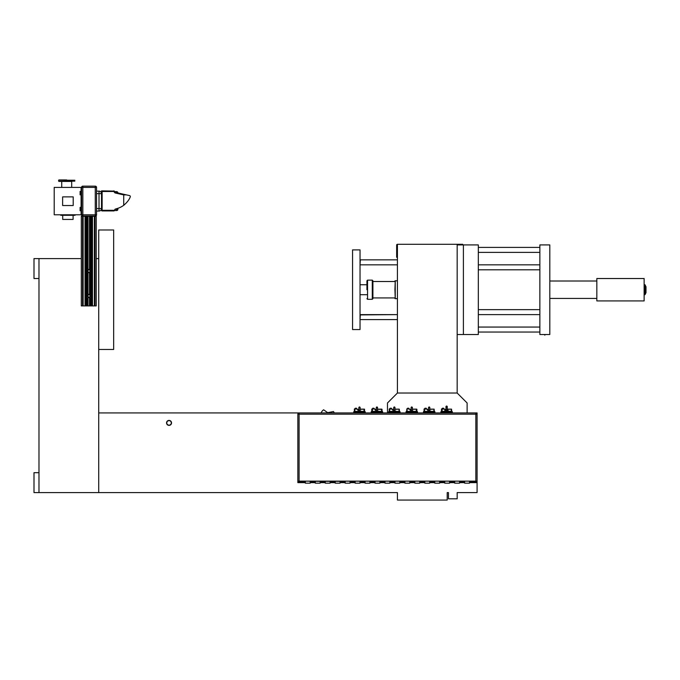 <?xml version="1.0" encoding="UTF-8"?>
<svg xmlns="http://www.w3.org/2000/svg" width="680" height="680" viewBox="0 0 680 680"><rect width="100%" height="100%" fill="white"/><g stroke="black" fill="none" stroke-linecap="round" stroke-linejoin="round"><path stroke-width="1.02" d="M361.947 412.938L334.254 412.938A7.097 7.097 0 0 0 333.489 411.536L327.675 412.649L323.612 409.793A7.097 7.097 0 0 0 321.104 412.938L98.719 412.938M444.456 411.383L441.481 411.383L441.481 412.012L444.456 412.012L444.456 411.009L448.766 411.009L448.766 412.012L451.741 412.012L451.741 411.383L448.766 411.383M447.117 410.014L447.27 406.555L445.952 406.555L446.106 410.014M445.366 411.009L445.366 410.014L447.856 410.014L447.856 411.009M444.456 412.012L446.615 412.012L446.615 411.009M446.615 412.012L448.766 412.012M469.514 482.638L476.085 482.638L476.085 481.712L469.514 481.712M464.635 481.712L459.561 481.712M454.682 481.712L449.599 481.712M444.72 481.712L439.646 481.712M434.767 481.712L429.683 481.712M424.804 481.712L419.73 481.712M414.851 481.712L409.776 481.712M404.898 481.712L399.815 481.712M394.935 481.712L389.861 481.712M384.982 481.712L379.899 481.712M375.02 481.712L369.945 481.712M365.067 481.712L359.992 481.712M355.113 481.712L350.03 481.712M345.151 481.712L340.076 481.712M335.197 481.712L330.115 481.712M325.236 481.712L320.161 481.712M315.282 481.712L310.207 481.712M305.328 481.712L298.851 481.712L298.851 481.142M298.851 481.712L298.851 482.638L305.328 482.638M310.207 482.638L315.282 482.638M320.161 482.638L325.236 482.638M330.115 482.638L335.197 482.638M340.076 482.638L345.151 482.638M350.03 482.638L355.113 482.638M359.992 482.638L365.067 482.638M369.945 482.638L375.02 482.638M379.899 482.638L384.982 482.638M389.861 482.638L394.935 482.638M399.815 482.638L404.898 482.638M409.776 482.638L414.851 482.638M419.73 482.638L424.804 482.638M429.683 482.638L434.767 482.638M439.646 482.638L444.72 482.638M449.599 482.638L454.682 482.638M459.561 482.638L464.635 482.638M474.589 481.142L340.076 481.168L340.076 483.157L335.197 483.157L335.197 481.168L330.115 481.168L330.115 483.157L325.236 483.157L325.236 481.168L320.161 481.168L320.161 483.157L315.282 483.157L315.282 481.168L300.348 481.142M476.085 481.142L469.514 481.397M340.076 481.296L335.197 481.296M345.151 481.296L345.151 483.157L350.03 483.157L350.03 481.296M359.992 481.296L359.992 483.157L355.113 483.157L355.113 481.296M369.945 481.296L369.945 483.157L365.067 483.157L365.067 481.296M379.899 481.296L379.899 483.157L375.02 483.157L375.02 481.296M389.861 481.296L389.861 483.157L384.982 483.157L384.982 481.296M399.815 481.296L399.815 483.157L394.935 483.157L394.935 481.296M409.776 481.296L409.776 483.157L404.898 483.157L404.898 481.296M419.73 481.296L419.73 483.157L414.851 483.157L414.851 481.296M429.683 481.296L429.683 483.157L424.804 483.157L424.804 481.296M439.646 481.296L439.646 483.157L434.767 483.157L434.767 481.296M449.599 481.296L449.599 483.157L444.72 483.157L444.72 481.296M459.561 481.296L459.561 483.157L454.682 483.157L454.682 481.296M469.514 481.296L469.514 483.157L464.635 483.157L464.635 481.296M310.207 481.296L310.207 483.157L305.328 483.157L305.328 481.296M320.161 481.296L315.282 481.296M330.115 481.296L325.236 481.296M448.46 492.592L447.21 492.592L448.46 492.592L448.46 498.814L457.173 498.814L457.173 492.592L477.079 492.592L477.079 414.188A1.241 1.241 0 0 0 475.838 412.938L299.098 412.938A1.241 1.241 0 0 0 297.857 414.188L299.098 414.188L299.098 412.938M357 412.938L356.983 412.445L361.998 412.445L362.006 412.938M396.797 412.938L387.473 412.938L387.473 402.985L397.426 393.023L457.164 393.023L467.126 402.985L467.126 412.938L449.233 412.938M391.85 412.938L391.825 412.445L396.848 412.445L396.856 412.938M431.647 412.938L414.383 412.938M426.7 412.938L426.675 412.445L431.698 412.445L431.707 412.938M361.649 412.012L365.236 412.012A0.62 0.62 0 0 0 364.616 411.383A0.62 0.62 0 0 1 365.236 412.012L365.236 412.938L365.236 412.012L365.236 412.938L362.108 412.938M382.661 412.012L382.041 412.012L382.041 411.383A0.62 0.62 0 0 1 382.661 412.012L382.661 412.938L379.534 412.938M379.372 412.938L371.161 412.938L371.161 412.012A0.62 0.62 0 0 1 371.79 411.383L371.79 412.012L371.161 412.012M414.222 412.938L396.958 412.938M449.072 412.938L434.936 412.938L434.936 412.012A0.62 0.62 0 0 0 434.316 411.383A0.62 0.62 0 0 1 434.936 412.012L434.936 412.938L434.936 412.012L434.936 412.938L431.808 412.938M409.275 412.938L409.25 412.445L414.273 412.445L414.281 412.938M374.425 412.938L374.408 412.445L379.423 412.445L379.431 412.938M444.125 412.938L444.1 412.445L449.123 412.445L449.131 412.938M361.649 412.445L361.649 411.944L357.332 411.944L357.332 412.445M379.075 412.445L379.075 411.944L374.756 411.944L374.756 412.445M396.5 412.445L396.5 411.944L392.181 411.944L392.181 412.445M413.916 412.445L413.916 411.944L409.606 411.944L409.606 412.445M431.341 412.445L431.341 411.944L427.031 411.944L427.031 412.445M452.362 412.012A0.62 0.62 0 0 0 451.741 411.383A0.62 0.62 0 0 1 452.362 412.012L452.362 412.938L452.362 412.012L452.362 412.938L452.362 412.012L451.741 412.012L451.741 412.938M442.102 411.383L442.102 408.892L441.481 409.096L441.481 411.383L441.481 409.096L444.482 409.096L441.685 408.892L441.481 411.383A0.62 0.62 0 0 0 440.861 412.012L440.861 412.938L434.936 412.938M441.481 412.938L441.481 412.012L440.861 412.012M434.936 412.012L434.316 412.012L434.316 411.383L430.431 411.383M427.941 411.383L424.065 411.383A0.62 0.62 0 0 0 423.436 412.012L423.436 412.938L417.512 412.938L417.512 412.012A0.62 0.62 0 0 0 416.891 411.383L413.006 411.383M424.677 411.383L424.26 408.892L424.065 411.383L424.065 409.096L427.057 409.096L424.26 408.892L424.065 412.012L423.436 412.012M410.516 411.383L406.64 411.383A0.62 0.62 0 0 0 406.011 412.012L406.011 412.938L400.087 412.938L400.087 412.012A0.62 0.62 0 0 0 399.466 411.383L395.582 411.383M413.916 412.012L416.891 412.012L416.891 411.383A0.62 0.62 0 0 1 417.512 412.012L417.512 412.938L417.512 412.012L416.891 412.012L416.891 412.938M407.252 411.383L406.835 408.892L409.632 409.096L406.835 408.892L406.64 412.012L406.011 412.012M393.091 411.383L389.215 411.383A0.62 0.62 0 0 0 388.586 412.012L388.586 412.938L382.661 412.938M396.5 412.012L399.466 412.012L399.466 411.383A0.62 0.62 0 0 1 400.087 412.012L399.466 412.012L399.466 412.938M389.827 411.383L389.411 408.892L389.215 411.383L389.215 409.096L392.207 409.096L389.411 408.892L389.215 412.012L388.586 412.012M377.493 409.343L382.041 409.343L382.041 411.383L378.156 411.383M372.402 411.383L371.79 411.383L371.79 409.096L374.688 408.892L371.79 409.096L372.402 408.892L372.402 411.383L375.675 411.383M364.616 412.938L364.616 411.383L360.731 411.383M358.25 411.383L354.365 411.383A0.62 0.62 0 0 0 353.745 412.012L353.745 412.938M354.977 411.383L354.56 408.892L354.365 411.383L354.365 409.096L357.357 409.096L354.56 408.892L354.365 412.012L353.745 412.012M445.995 407.481L446.029 409.148M358.25 411.944L358.25 410.95L360.731 410.95L360.731 411.944M359.49 412.445L359.49 411.944M377.425 410.95L377.57 407.481L376.261 407.481L376.405 410.95M394.842 410.95L394.995 407.481L393.686 407.481L393.83 410.95M412.267 410.95L412.42 407.481L411.102 407.481L411.255 410.95M429.692 410.95L429.845 407.481L428.527 407.481L428.68 410.95M376.916 412.445L376.916 411.944M375.675 411.944L375.675 410.95L378.156 410.95L378.156 411.944M394.341 412.445L394.341 411.944M393.091 411.944L393.091 410.95L395.582 410.95L395.582 411.944M410.516 411.944L410.516 410.95L413.006 410.95L413.006 411.944M411.765 412.445L411.765 411.944M427.941 411.944L427.941 410.95L430.431 410.95L430.431 411.944M429.19 412.445L429.19 411.944M359.329 406.963L358.836 407.481L360.145 407.481L359.652 406.963L358.836 407.481L358.98 410.95M447.151 409.343L451.546 409.148L447.16 409.148M477.079 414.188A1.241 1.241 0 0 0 475.838 412.938L475.838 414.188L477.079 414.188L477.079 412.938L452.362 412.938M297.857 414.188L297.857 482.638L298.784 482.638L298.784 481.142L476.153 481.142L476.153 482.638L477.079 482.638M297.857 482.638L297.857 482.043M377.077 406.963L377.57 407.481L377.077 406.963L376.261 407.481L376.754 406.963M394.502 406.963L394.995 407.481L394.502 406.963L393.686 407.481L394.179 406.963M411.927 406.963L412.42 407.481L411.927 406.963L411.102 407.481L411.604 406.963M429.769 409.343L434.12 409.148L429.777 409.148M412.344 409.343L416.695 409.148L412.352 409.148M416.891 411.383L416.695 409.148L416.891 411.383L416.891 409.343L416.271 409.343L416.271 411.383M394.918 409.343L399.271 409.148L394.927 409.148M381.429 411.383L381.846 409.148L377.502 409.148M372.598 408.892L372.691 408.238A9.954 9.954 0 0 1 373.991 408.238L373.337 408.238M360.069 409.343L364.421 409.148L360.077 409.148M355.173 408.892L355.266 408.238A9.954 9.954 0 0 1 356.567 408.238L355.912 408.238M357.357 409.096L357.85 410.142L358.062 409.343L358.912 409.343M364.616 411.383L364.421 409.148M358.904 409.148L358.062 409.343M356.66 408.892L356.532 408.34M374.782 409.096L375.275 410.142L375.488 409.343L376.337 409.343M376.329 409.148L375.488 409.343M374.085 408.892L373.957 408.34M392.207 409.096L392.7 410.142L392.912 409.343L393.762 409.343M398.854 411.383L399.271 409.148L399.466 411.383M393.754 409.148L392.912 409.343M390.023 408.892L390.107 408.238L391.416 408.238L391.51 408.892M409.632 409.096L410.125 410.142L410.337 409.343L411.188 409.343M411.179 409.148L410.337 409.343M407.439 408.892L407.532 408.238L408.841 408.238L408.935 408.892M427.057 409.096L427.55 410.142L427.762 409.343L428.613 409.343M433.695 411.383L434.12 409.148L434.316 411.383M428.604 409.148L427.762 409.343M424.864 408.892L424.957 408.238L426.267 408.238L426.36 408.892M451.12 411.383L451.546 409.148L451.741 411.383M446.071 409.148L445.188 409.343L446.08 409.343M444.482 409.096L444.966 410.142L445.188 409.343M442.289 408.892L442.383 408.238L443.692 408.238L443.785 408.892M457.164 244.919L457.164 334.526L463.394 334.526L463.394 244.919L457.164 244.919M457.164 334.526L457.164 393.023M397.426 244.919L397.273 257.278L396.652 257.278L396.652 245.064A0.773 0.773 135 0 1 397.426 244.299L397.426 393.023M462.765 244.919L462.765 244.299L397.426 244.299M478.329 309.638L539.861 309.638M478.329 269.807L539.861 269.807M463.394 244.919L463.394 334.526L478.329 334.526L478.329 244.919L463.394 244.919M539.861 244.919L539.861 334.526L549.814 334.526L549.814 244.919L539.861 244.919M596.836 289.723L596.836 300.925L644.13 300.925L644.13 278.519L596.836 278.519L596.836 289.723M645.005 294.703L646 292.706L646 286.739L645.005 284.741L645.005 294.703L644.13 294.703M360.034 319.294L360.341 314.619L397.426 314.619L360.034 314.916M360.034 264.528L360.341 259.853L397.426 259.853M366.936 289.723L366.936 280.764L366.936 284.741L360.034 284.741L366.936 284.741M394.935 297.933L372.903 297.933L372.903 280.764L372.903 281.512L394.935 281.512M394.935 289.723L395.233 298.758L395.233 280.687L394.935 289.723M81.294 216.291L81.294 305.906L81.294 216.291L81.294 305.906L82.552 305.906L82.552 216.291L81.294 216.291L94.341 216.291M90.355 296.301L90.355 295.587L90.355 296.301M90.355 271.413L90.355 270.691L90.355 271.413M87.167 270.691L87.167 271.413L87.167 270.691M87.167 295.587L87.167 296.301L87.167 295.587M87.788 294.635L89.743 294.635M89.743 272.365L87.788 272.365M87.788 269.748L89.743 269.748M87.966 297.373L88.766 297.576L87.966 297.373M89.556 297.373L88.766 297.576L89.556 297.373M87.167 298.052L87.167 305.906L87.167 298.052L86.564 297.406A2.643 2.643 0 0 1 86.564 294.482L87.167 293.837L86.564 294.482L86.564 272.519A2.643 2.643 0 0 1 86.564 269.594L87.167 268.94L86.564 269.594L86.564 216.291L85.638 216.291L85.638 305.906L90.355 305.906L90.355 298.052L90.967 297.406L90.355 298.052M90.355 273.164L90.967 272.519L90.355 273.164L90.355 293.837L90.967 294.482A2.643 2.643 0 0 1 90.967 297.406L90.967 305.906L92.489 305.906L92.489 216.291L96.228 216.291L96.228 305.906L96.228 216.291L96.228 305.906L94.979 305.906L94.979 216.291M90.397 295.945L89.505 297.398A1.632 1.632 0 0 1 88.017 297.398L88.017 294.491A1.632 1.632 0 0 1 89.505 294.491L90.397 295.945M87.167 273.164L87.167 293.837L87.167 273.164L86.564 272.519M86.564 216.291L87.167 216.291L87.167 268.94L87.167 216.291L90.355 216.291L90.355 268.94L90.967 269.594A2.643 2.643 0 0 1 90.967 272.519L90.967 294.482M88.017 272.51L88.017 269.603A1.632 1.632 0 0 1 89.505 269.603L90.397 271.056L89.505 272.51A1.632 1.632 0 0 1 88.017 272.51L88.017 294.491M91.894 305.906L91.894 216.291L90.355 216.291M92.489 305.906L94.979 305.906M94.376 305.906L94.376 216.291M91.894 216.291L92.489 216.291M90.355 305.906L90.967 305.906M82.552 305.906L85.638 305.906M85.042 305.906L85.042 216.291L85.638 216.291M85.042 216.291L83.147 216.291L83.147 305.906M82.552 216.291L83.147 216.291M38.981 472.677L38.981 492.592L34 492.592L34 472.677L38.981 472.677L38.981 278.519L34 278.519L34 258.604L81.294 258.604M96.228 258.604L98.719 258.604M38.981 492.592L98.719 492.592L98.719 349.46L113.654 349.46L113.654 229.984L98.719 229.984L98.719 349.46M88.766 297.228A1.283 1.283 0 0 1 87.652 295.307A1.283 1.283 0 0 1 89.871 295.307A1.283 1.283 0 0 1 88.766 297.228M88.766 272.332A1.283 1.283 0 0 1 87.652 270.411A1.283 1.283 0 0 1 89.871 270.411A1.283 1.283 0 0 1 88.766 272.332M365.236 412.938L371.161 412.938M447.21 492.592L447.21 500.063L397.426 500.063L397.426 492.592L98.719 492.592M457.173 492.592L469.616 492.592M169.082 420.41A2.49 2.49 0 0 1 171.173 421.608L169.082 420.41A2.49 2.49 0 0 0 168.997 420.41L166.906 421.608A2.49 2.49 0 0 1 168.997 420.41M171.215 421.694A2.49 2.49 0 0 1 171.215 424.099L171.215 421.694A2.49 2.49 0 0 0 171.173 421.608M171.173 424.184A2.49 2.49 0 0 1 169.082 425.382L171.173 424.184A2.49 2.49 0 0 0 171.215 424.099M166.863 424.099A2.49 2.49 0 0 1 166.863 421.694L166.863 424.099A2.49 2.49 0 0 0 166.906 424.184L168.997 425.382A2.49 2.49 0 0 1 166.906 424.184M38.981 278.519L38.981 258.604M60.741 215.288L60.741 214.786L60.741 215.288L75.064 215.288L75.064 214.786L75.064 215.288M62.713 215.288L62.713 219.427L73.091 219.427L73.091 215.288M66.708 181.432L71.689 181.432L71.689 187.408M61.727 187.408L61.727 181.432L58.913 181.432L71.689 181.432M66.708 179.936L58.913 179.936L66.708 179.936M81.099 187.408L81.591 187.408L81.591 214.786L54.213 214.786L54.213 187.408L81.099 187.408L81.099 214.786M81.099 210.783L80.104 210.783L80.104 207.34L81.099 207.34M81.099 194.845L80.104 194.845L80.104 191.411L81.099 191.411M62.628 205.53L62.628 196.869L73.202 196.869L73.202 205.53L62.628 205.53M81.591 187.425L81.591 214.769A1.266 1.266 0 0 0 82.858 216.036L95.268 216.036A1.266 1.266 0 0 0 96.526 214.769L96.526 187.425A1.266 1.266 0 0 0 95.268 186.158L82.858 186.158A1.266 1.266 0 0 0 81.591 187.425A1.266 1.266 0 0 1 82.858 186.158L82.858 187.408L95.268 187.408L95.285 214.769L96.552 214.744A1.266 1.266 0 0 1 95.293 216.044L95.293 216.028A1.266 1.266 0 0 1 95.268 216.036L82.858 216.036A1.266 1.266 0 0 1 81.591 214.769L82.841 214.769L82.841 187.425L81.591 187.425M101.507 190.868L101.507 193.63L99.016 193.63L99.016 208.565L101.507 208.565L101.507 210.307A0.62 0.62 0 0 0 102.127 210.928A0.62 0.62 0 0 1 101.507 210.307L102.127 210.307L102.127 210.928L114.053 210.928L114.41 210.307L102.127 210.307L102.127 191.488L101.507 190.868L114.24 191.089A0.62 0.62 0 0 0 113.764 190.868M126.284 194.854L129.94 195.687L130.381 196.52C129.464 199.393 127.245 202.317 123.726 205.292L123.726 194.913L126.284 194.854L115.294 192.363L124.023 194.344M114.24 191.089L115.294 192.363L114.954 192.916L123.726 194.913M124.431 204.739L124.431 204.739A19.915 19.915 0 0 1 123.726 205.292A19.915 19.915 0 0 0 124.431 204.739A19.915 19.915 0 0 1 117.759 208.335L115.047 209.185L114.41 210.307M116.391 210.554L116.645 210.554A1.241 1.241 -0 0 0 117.886 209.312A1.241 1.241 180 0 1 116.645 210.554L116.645 210.554A1.241 1.241 0 0 0 117.886 209.312L117.886 209.312A1.241 1.241 180 0 1 116.645 210.554L114.266 210.554L116.645 210.554L117.011 209.312L114.98 209.312M117.886 192.95L117.886 192.882A1.241 1.241 0 0 0 116.645 191.641A1.241 1.241 180 0 1 117.886 192.882L117.597 192.882M117.011 192.746L116.645 191.641L114.699 191.641L116.645 191.641M114.266 210.554L116.645 210.554A1.241 1.241 0 0 0 117.886 209.312L117.886 208.301M117.886 209.312A1.241 1.241 0 0 1 116.645 210.554A1.241 1.241 0 0 0 117.886 209.312L117.011 209.312L117.011 208.573M96.526 208.565L99.016 208.565L99.016 211.055A2.49 2.49 0 0 0 101.507 208.565A2.49 2.49 0 0 1 99.016 211.055A2.49 2.49 0 0 0 101.507 208.565L101.507 193.63A2.49 2.49 0 0 0 99.016 191.139L99.016 193.63L96.526 193.63M96.526 211.055L99.016 211.055A2.49 2.49 0 0 0 101.507 208.565A2.49 2.49 0 0 1 99.016 211.055M96.526 191.139L99.016 191.139M95.268 186.158A1.266 1.266 0 0 1 95.293 186.158L95.293 186.15A1.266 1.266 0 0 1 96.526 187.425L95.285 187.425L95.268 186.158A1.266 1.266 0 0 1 96.552 187.451L96.526 187.451M82.569 216.002L82.569 216.036A1.266 1.266 0 0 1 81.591 215.042L81.626 215.042M81.626 187.153L81.591 187.153A1.266 1.266 0 0 1 82.569 186.158L82.569 186.192M360.034 329.553L352.572 329.553L352.572 249.892L360.034 249.892L360.034 329.553M544.841 335.155L544.841 334.526M464.635 481.397L459.561 481.397M454.682 481.397L449.599 481.397M444.72 481.397L439.646 481.397M434.767 481.397L429.683 481.397M424.804 481.397L419.73 481.397M414.851 481.397L409.776 481.397M404.898 481.397L399.815 481.397M394.935 481.397L389.861 481.397M384.982 481.397L379.899 481.397M375.02 481.397L369.945 481.397M365.067 481.397L359.992 481.397M355.113 481.397L350.03 481.397M345.151 481.397L340.076 481.397M335.197 481.397L330.115 481.397M325.236 481.397L320.161 481.397M315.282 481.397L310.207 481.397M305.328 481.397L298.851 481.397M424.065 412.938L424.065 412.012L427.031 412.012M431.341 412.012L434.316 412.012L434.316 412.938M406.64 412.938L406.64 412.012L409.606 412.012M389.215 412.938L389.215 412.012L392.181 412.012M371.79 412.938L371.79 412.012L374.756 412.012M379.075 412.012L382.041 412.012L382.041 412.938M354.365 412.938L354.365 412.012L357.332 412.012M447.227 407.481L446.777 406.963M299.098 481.142L299.098 414.188L475.838 414.188L475.838 481.142M364.004 411.383L364.004 409.343L364.616 409.343M355.291 408.374L356.541 408.374L355.385 408.28L355.291 408.892M355.912 408.28L356.447 408.28A4.981 4.981 0 0 0 355.385 408.28M372.716 408.374L373.957 408.374L372.81 408.28L372.716 408.892M373.337 408.28L373.873 408.28A4.981 4.981 0 0 0 372.81 408.28M390.142 408.892L390.142 408.374L391.382 408.374L390.226 408.28A4.981 4.981 0 0 1 391.298 408.28L390.762 408.28L391.382 408.892M391.416 408.238A9.954 9.954 0 0 0 390.107 408.238L390.15 408.34M390.107 408.238L390.762 408.238M407.567 408.892L407.567 408.374L408.808 408.374L407.651 408.28A4.981 4.981 0 0 1 408.723 408.28L408.187 408.28L408.808 408.892M408.841 408.238A9.954 9.954 0 0 0 407.532 408.238L407.575 408.34M407.532 408.238L408.187 408.238M426.232 408.892L426.148 408.28L424.991 408.374L426.148 408.28A4.981 4.981 0 0 0 425.076 408.28L424.991 408.892M426.267 408.238A9.954 9.954 0 0 0 424.957 408.238L425 408.34M424.957 408.238L425.612 408.238M443.692 408.238A9.954 9.954 0 0 0 442.383 408.238L442.425 408.34M442.383 408.238L443.037 408.238M442.416 408.374L443.658 408.374L442.502 408.28L442.416 408.892M443.037 408.28L443.572 408.28A4.981 4.981 0 0 0 442.502 408.28M367.557 299.302L367.557 280.143L366.936 280.764L367.557 280.143L372.283 280.143L372.283 299.302L372.903 298.681L372.283 299.302L367.557 299.302L366.936 298.681L367.557 299.302L372.283 299.302M86.564 305.906L86.564 297.406M86.7 297.602L86.7 294.287M86.7 272.714L86.7 269.399M88.017 269.603L88.017 216.291M88.017 305.906L88.017 297.398M89.505 294.491L89.505 272.51M90.967 269.594L90.967 216.291M89.505 269.603L89.505 216.291M90.822 297.602L90.822 294.287M90.822 272.714L90.822 269.399M89.505 305.906L89.505 297.398M74.468 215.288L74.468 214.786M61.344 215.288L61.344 214.786M58.616 181.135L58.616 180.234L74.8 180.234L74.8 181.135L58.913 181.432M102.127 191.488L113.764 191.488L114.954 192.916M95.285 214.769L95.268 216.036M95.268 214.786L82.858 214.786L82.858 216.036M445.952 406.555L446.454 406.036M447.27 406.555L446.777 406.036M445.952 407.481L446.454 406.963M447.202 409.148L447.27 407.481M428.527 407.481L429.029 406.963L428.527 407.481M429.845 407.481L429.352 406.963L429.845 407.481M360 410.95L360.145 407.481L359.652 406.963M356.541 408.374L356.541 408.892M373.957 408.374L373.957 408.892M443.658 408.374L443.658 408.892M478.329 332.036L539.861 332.036M478.329 327.063L539.861 327.063M478.329 314.619L539.861 314.619M478.329 264.834L539.861 264.834M478.329 252.382L539.861 252.382M478.329 247.409L539.861 247.409M549.814 298.435L596.836 298.435M549.814 281.01L596.836 281.01M645.005 284.741L644.13 284.741M360.341 319.591L397.426 319.591M360.341 264.834L397.426 264.834M360.034 294.703L366.936 294.703M372.283 280.143L372.903 280.764L372.283 280.143M397.426 280.687L394.935 280.984M397.426 298.758L394.935 298.46"/></g></svg>
